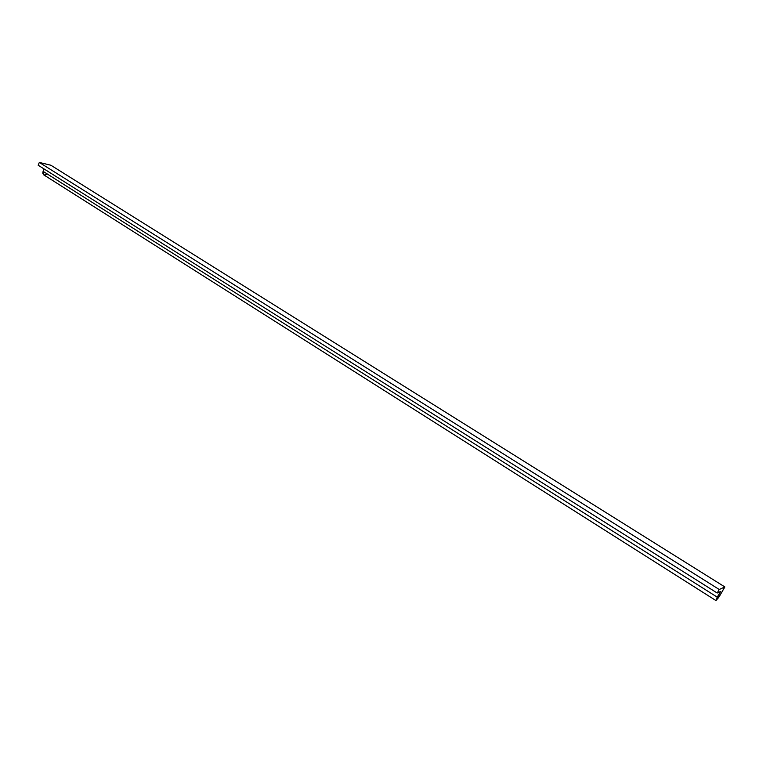 <?xml version="1.0" encoding="UTF-8"?>
<svg xmlns="http://www.w3.org/2000/svg" width="763" height="763" viewBox="0 0 763 763"><rect width="100%" height="100%" fill="white"/><g stroke="black" fill="none" stroke-linecap="round" stroke-linejoin="round"><path stroke-width="1.14" d="M715.942 600.548L720.539 591.478L717.191 593.023L719.242 589.494L724.85 586.947L719.547 596.065L715.913 600.538L718.584 597.601L724.85 586.947L50.873 165.237L724.85 586.947L719.242 589.494L39.323 162.443L50.873 165.237L39.323 162.443L719.242 589.494L717.191 593.023L38.15 165.228L39.323 162.443L38.15 165.228L717.191 593.023L720.539 591.478L717.239 597.152L43.1 171.351L44.111 168.985L43.1 171.351L43.644 174.794L715.913 600.538L717.239 597.152L43.1 171.351L42.766 173.172L43.71 174.832L45.141 174.975L46.677 174.078"/></g></svg>
